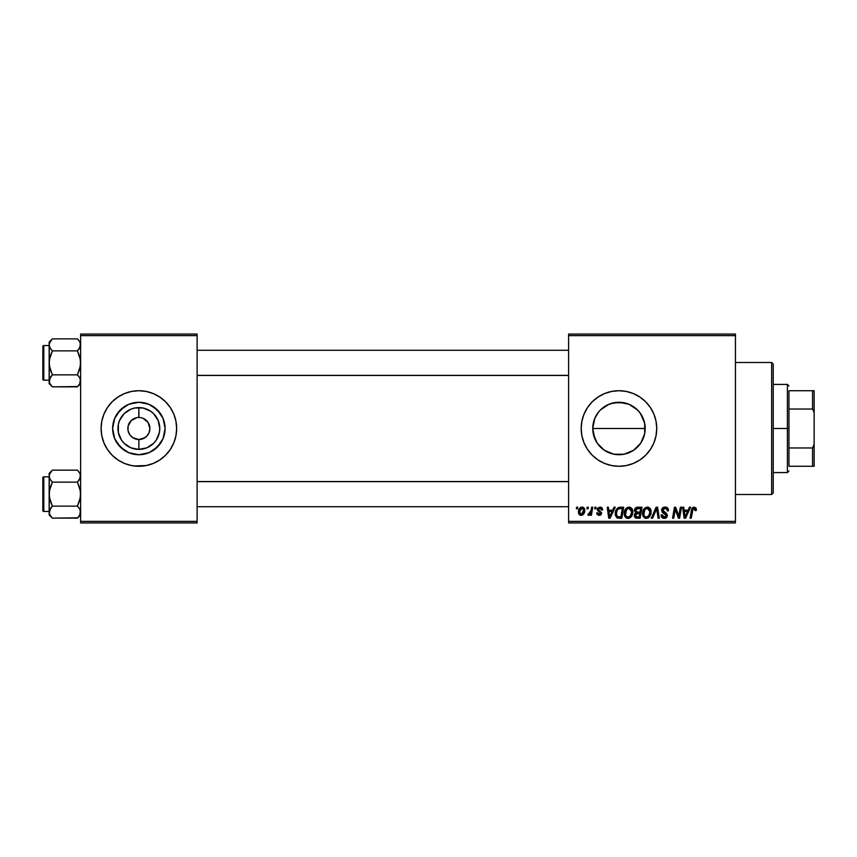 <?xml version="1.0" encoding="UTF-8"?>
<svg xmlns="http://www.w3.org/2000/svg" width="857" height="857" viewBox="0 0 857 857"><rect width="100%" height="100%" fill="white"/><g stroke="black" fill="none" stroke-linecap="round" stroke-linejoin="round"><path stroke-width="1.29" d="M129.728 434.649L128.057 430.653L128.057 426.347L131.078 420.712L136.724 417.691L134.656 418.323M131.078 436.288L129.707 434.617L132.749 437.659L138.845 439.523M607.784 452.217L613.848 454.221L604.399 450.3L597.158 443.069L594.737 438.538L592.744 428.5L593.258 433.706L597.19 443.123M623.992 454.242L613.741 454.199L618.968 454.724A26.224 26.224 0 0 1 592.744 428.5A26.224 26.224 0 0 1 618.968 402.276L613.751 402.801L607.688 404.825M602.321 448.768L603.971 450.021M598.743 445.201L600.436 447.054M597.19 413.888L596.011 415.806M595.958 441.098L593.258 433.706L592.744 428.489L594.737 418.462L598.732 411.821M603.864 407.054L602.3 408.243M600.425 409.957L608.931 404.268L613.848 402.779L624.003 402.769M618.968 390.717A37.783 37.783 0 0 0 581.185 428.5A37.783 37.783 0 0 0 618.968 466.283A37.783 37.783 0 0 1 581.185 428.5A37.783 37.783 0 0 1 618.968 390.717L626.338 391.445L633.419 393.599L639.954 397.091L645.675 401.783L650.377 407.514L653.87 414.038L656.012 421.13L656.741 428.5L656.012 435.87L653.87 442.962L650.377 449.486L645.675 455.217L639.954 459.909L633.419 463.401L626.338 465.555L618.968 466.283L611.598 465.555L604.506 463.401L597.972 459.909L592.251 455.217L587.548 449.486L584.067 442.962L581.914 435.87L581.185 428.5L581.914 421.13L584.067 414.038L587.548 407.514L592.251 401.783L597.972 397.091L604.506 393.599L611.598 391.445L618.968 390.717A37.783 37.783 0 0 1 656.741 428.5A37.783 37.783 0 0 1 618.968 466.283A37.783 37.783 0 0 0 656.741 428.5A37.783 37.783 0 0 0 618.968 390.717M137.956 439.48L138.866 439.523A11.023 11.023 0 0 1 127.854 428.5A11.023 11.023 0 0 1 138.866 417.477A11.023 11.023 0 0 0 127.854 428.5A11.023 11.023 0 0 0 138.866 439.523L138.866 449.4A20.9 20.9 0 0 1 117.966 428.5A20.9 20.9 0 0 1 138.866 407.6L138.77 417.477M132.749 437.659L137.313 439.405M129.225 433.824L129.707 434.617M129.707 422.383L129.225 423.176M137.431 417.573L138.866 417.477L137.431 417.573M138.866 454.724A26.224 26.224 0 0 1 112.642 428.5A26.224 26.224 0 0 1 138.866 402.276L148.904 404.268L157.409 409.957L163.098 418.462L165.09 428.5L163.098 438.538L157.409 447.043L148.904 452.732L138.866 454.724L128.829 452.732L120.323 447.043L114.645 438.538L112.642 428.5L114.645 418.462L120.323 409.957L128.829 404.268L138.866 402.276A26.224 26.224 0 0 1 165.09 428.5A26.224 26.224 0 0 1 138.866 454.724L142.294 454.499M131.496 391.445L138.866 390.717L146.236 391.445L153.328 393.599L159.863 397.091L165.583 401.783L170.275 407.514L173.767 414.038L175.921 421.13L176.649 428.5L175.921 435.87L173.767 442.962L170.275 449.486L165.583 455.217L159.863 459.909L153.328 463.401L146.236 465.555L138.866 466.283L131.496 465.555L124.415 463.401L117.88 459.909L112.16 455.217L107.457 449.486L103.965 442.962L101.812 435.87L101.094 428.5L101.812 421.13L103.965 414.038L107.457 407.514L112.16 401.783L117.88 397.091L124.415 393.599L131.496 391.445L138.866 390.717A37.783 37.783 0 0 0 101.094 428.5A37.783 37.783 0 0 0 138.866 466.283A37.783 37.783 0 0 1 101.094 428.5A37.783 37.783 0 0 1 138.866 390.717L143.794 391.049M149.675 430.653L149.889 428.5L149.054 432.721L146.665 436.288L143.087 438.677L138.963 439.523M148.518 423.176L146.665 420.712L143.087 418.323L148.025 422.383L149.889 428.5M645.096 430.717L644.882 432.485M568.598 334.059L735.445 334.059L735.445 335.633L568.598 335.633L568.598 521.367L735.445 521.367L735.445 334.059L568.598 334.059L568.598 335.633L568.598 334.059M624.26 513.461L624.914 510.226L626.97 507.687L629.906 507.162L631.93 508.608L632.798 510.976L632.509 514.404L629.895 517.928L627.635 518.346L626.028 517.714L624.71 516.01L624.26 513.461C624.185 516.257 625.449 517.885 628.063 518.367L631.33 516.707L632.841 511.822C632.862 509.112 631.598 507.526 629.059 507.065C625.835 507.826 624.239 509.958 624.26 513.461L624.303 514.329M614.008 507.205L612.659 510.204L614.008 507.205L615.251 507.205L610.13 518.228L608.727 518.228L607.227 507.205L608.374 507.205L608.749 510.204L612.659 510.204L608.749 510.204L608.374 507.205L607.227 507.205L608.727 518.228L610.13 518.228L615.251 507.205L614.008 507.205L615.251 507.205L610.13 518.228L608.727 518.228L607.227 507.205L608.374 507.205M696.377 509.487L694.127 507.065L696.098 508.115L696.28 510.493L695.134 510.643L694.545 508.437L693.109 508.758L691.224 518.228L690.067 518.228L691.899 508.522L694.127 507.065L691.428 510.151L690.067 518.228L691.224 518.228L692.552 510.418L694.052 508.351L695.134 510.643L696.28 510.493L696.377 509.487L696.28 510.493L695.134 510.643L695.177 509.187M661.604 510.301L662.622 507.933L665.428 507.076L667.689 508.062L668.471 510.793L667.335 510.922L666.96 509.176L665.578 508.394L663.8 508.587L662.793 509.786L663.125 511.254L667.142 514.393L667.132 516.621L665.975 517.96L663.618 518.324L661.54 516.985L661.036 514.928L662.182 514.821L662.515 516.225L663.875 517.05L665.6 516.717L666.189 515.507L662.311 512.411L661.604 510.301L666.189 515.507L664.282 517.082L662.182 514.821L661.026 515.175C661.176 517.178 662.257 518.239 664.25 518.367C666.157 518.303 667.185 517.328 667.335 515.443L666.039 513.032L662.75 510.194L664.989 508.351L667.035 509.304L667.335 510.922L668.471 510.793C668.514 508.426 667.378 507.183 665.064 507.065C662.964 507.151 661.818 508.233 661.604 510.301L661.668 509.636M652.541 518.228L651.309 518.228L656.119 507.205L657.587 507.205L659.269 518.228L658.112 518.228L656.666 508.779L652.541 518.228L651.309 518.228L652.541 518.228L656.666 508.779L658.112 518.228L659.269 518.228L657.587 507.205L656.119 507.205L657.587 507.205L659.269 518.228L658.112 518.228M642.579 513.461L643.221 510.226L645.289 507.687L648.224 507.162L650.463 508.972L650.827 514.404L648.213 517.928L645.942 518.346L644.346 517.714L643.029 516.01L642.579 513.461C642.504 516.257 643.768 517.885 646.382 518.367L649.649 516.707L651.159 511.822C651.181 509.112 649.917 507.526 647.378 507.065C644.153 507.826 642.557 509.958 642.579 513.461L642.579 513.461M576.343 508.779L576.611 507.205L577.747 507.205L577.511 508.779L576.343 508.779L577.511 508.779L577.747 507.205L576.611 507.205L577.747 507.205L577.511 508.779L576.343 508.779L576.611 507.205L576.343 508.779M637.587 507.205C635.615 507.462 634.555 508.597 634.416 510.633L636.333 507.473L642 507.205L640.136 518.228L636.162 518.142L634.619 517.05L634.351 514.736L635.798 512.861L634.416 510.633L635.798 512.861L634.276 515.539L635.798 518.035L640.136 518.228L642 507.205L637.587 507.205L642 507.205L640.136 518.228L636.933 518.217M689.424 507.205L688.064 510.204L689.424 507.205L690.667 507.205L685.546 518.228L684.143 518.228L682.633 507.205L683.79 507.205L684.154 510.204L688.064 510.204L684.154 510.204L683.79 507.205L682.633 507.205L684.143 518.228L685.546 518.228L690.667 507.205L689.424 507.205L690.667 507.205L685.546 518.228L684.143 518.228L682.633 507.205L683.79 507.205M679.162 513.932L680.34 507.205L679.162 513.932L680.34 507.205L681.497 507.205L679.612 518.228L678.412 518.228L675.252 508.876L673.72 518.228L672.563 518.228L674.427 507.205L675.627 507.205L678.808 516.535L679.162 513.932L678.808 516.535L675.627 507.205L674.427 507.205L672.563 518.228L673.72 518.228L675.252 508.876L678.412 518.228L679.612 518.228L681.497 507.205L680.34 507.205L681.497 507.205L679.612 518.228L678.412 518.228M602.653 509.776L599.921 507.065L600.993 507.215L602.203 508.105L602.653 509.926L601.507 510.065L600.296 508.105L598.475 508.769L598.593 509.99L601.635 512.882L600.961 514.746L599 515.357L597.2 514.564L596.643 512.925L597.79 512.786L599.3 514.361L600.446 512.765L597.543 510.526L597.425 508.415L599.921 507.065L597.211 509.379L600.5 513.257L599.3 514.361L597.79 512.786L596.643 512.925L599.247 515.357L601.646 513.075L598.357 509.294L599.857 508.062L601.507 510.065L602.653 509.776L601.496 509.701M618.872 507.398L623.682 507.205L621.828 518.228L617.351 517.971L615.508 515.71L615.69 510.933L618.658 507.473C616.312 508.822 615.176 510.901 615.24 513.718L617.672 518.078L621.828 518.228L623.682 507.205L620.425 507.205L623.682 507.205L621.828 518.228L619.075 518.228M582.042 507.065C579.589 507.676 578.4 509.326 578.464 512.015L580.146 507.762L582.332 507.076L584.099 508.04L584.581 511.983L582.792 514.886L579.975 515.089L578.464 512.015C578.421 513.954 579.311 515.068 581.142 515.357C583.66 514.746 584.87 513.054 584.763 510.258C584.763 508.362 583.853 507.301 582.042 507.065L582.61 507.119M586.927 508.779L587.195 507.205L588.341 507.205L588.106 508.779L586.927 508.779L588.106 508.779L588.341 507.205L587.195 507.205L588.341 507.205L588.106 508.779L586.927 508.779L587.195 507.205L586.927 508.779M590.923 510.954L591.609 507.205L592.765 507.205L591.416 515.218L590.259 515.218L590.548 513.557L589.327 515.153L587.913 515.068L588.363 513.814L590.066 513.311L591.03 510.408L587.913 515.068L588.695 515.357L590.548 513.557L590.259 515.218L591.416 515.218L592.765 507.205L591.609 507.205L592.765 507.205L591.416 515.218L590.259 515.218M594.662 508.779L594.919 507.205L596.065 507.205L595.829 508.779L594.662 508.779L595.829 508.779L596.065 507.205L594.919 507.205L596.065 507.205L595.829 508.779L594.662 508.779L594.919 507.205L594.662 508.779M568.598 522.941L735.445 522.941L735.445 335.633L568.598 335.633L568.598 522.941L568.598 521.367L735.445 521.367L735.445 522.941L568.598 522.941M146.236 465.555L133.938 465.951M80.633 334.059L197.11 334.059L197.11 335.633L80.633 335.633L80.633 521.367L197.11 521.367L197.11 334.059L80.633 334.059L80.633 335.633L80.633 334.059M80.633 522.941L197.11 522.941L197.11 335.633L80.633 335.633L80.633 522.941L80.633 521.367L197.11 521.367L197.11 522.941L80.633 522.941M138.866 466.283A37.783 37.783 0 0 0 176.649 428.5A37.783 37.783 0 0 0 138.866 390.717A37.783 37.783 0 0 1 176.649 428.5A37.783 37.783 0 0 1 138.866 466.283M160.677 443.069L153.435 450.3L160.677 443.069L163.098 438.538M153.435 406.7L160.677 413.931L157.409 409.957L148.904 404.268M128.829 404.268L120.323 409.957L114.645 418.462M124.297 450.3L117.066 443.069L120.323 447.043L128.829 452.732M139.777 417.52L138.866 417.477L138.866 407.6A20.9 20.9 0 0 1 159.777 428.5A20.9 20.9 0 0 1 138.866 449.4L130.875 447.815L124.083 443.283L121.49 440.112L118.362 432.581L118.362 424.419L119.552 420.498L124.083 413.717L130.875 409.185L134.795 407.996L142.948 407.996L150.478 411.124L153.649 413.717L158.181 420.498L159.777 428.5L159.37 432.581L156.253 440.112L153.649 443.283L146.868 447.815L138.866 449.4L138.866 439.523L144.994 437.659M148.025 434.617L148.518 433.824M138.866 417.477A11.023 11.023 0 0 1 149.889 428.5A11.023 11.023 0 0 1 138.866 439.523A11.023 11.023 0 0 0 149.889 428.5A11.023 11.023 0 0 0 138.866 417.477L138.898 417.477M138.866 439.523L137.431 439.427M645.096 426.283L644.507 422.555M644.882 424.515L645.096 430.728L645.096 428.5L592.744 428.5L594.79 418.345M641.593 415.249L642.868 417.713M643.671 419.716L644.207 421.398M638.765 411.296L640.361 413.342M635.155 407.878L637.105 409.56M630.741 405.061L633.216 406.486M610.077 403.829L618.968 402.276L628.802 404.193M597.222 413.835L597.875 412.913M592.744 428.5L645.096 428.5L645.096 426.272M597.875 444.097L597.222 443.165M613.794 454.21L609.905 453.107M628.802 452.807L624.989 454.017M632.916 450.707L630.763 451.918M637.115 447.429L635.176 449.111M640.372 443.647L638.765 445.694M642.868 439.277L641.593 441.751M644.507 434.435L643.671 437.295M639.954 459.909L645.675 455.217M650.377 407.514L645.675 401.783M633.419 393.599L631.234 392.763M597.972 397.091L592.251 401.783M587.548 407.514L584.067 414.038M587.548 449.486L592.251 455.217M604.506 463.401L606.456 464.151M624.046 454.231L618.968 454.724A26.224 26.224 0 0 0 645.192 428.5A26.224 26.224 0 0 0 618.968 402.276L628.995 404.268L637.512 409.957L640.768 413.931L644.689 423.379L644.689 433.621L640.768 443.069L633.537 450.3L624.078 454.221L613.848 454.221M630.795 405.093L628.899 404.236M638.39 410.878L633.494 406.668M644.207 421.408L639.922 412.731M639.933 444.247L642.461 440.155M632.927 450.696L638.411 446.09M623.885 454.264L628.899 452.764M628.61 452.892L630.816 451.896M635.423 517.864L634.351 516.321M634.63 513.964L635.798 512.861M634.437 510.311L634.651 509.358M634.694 509.251L635.54 507.997M635.776 507.805L636.933 507.269M636.451 508.897L640.629 508.49L639.997 512.207L637.565 512.207L635.562 510.665L635.723 509.819M635.583 510.344L637.908 508.501L635.915 509.433L636.237 511.983M636.237 516.835L637.233 516.932L635.423 515.496L635.808 516.578M635.905 514.114L639.783 513.504L639.204 516.932L637.233 516.932L639.204 516.932L639.783 513.504L636.055 513.954L635.701 516.45M635.99 511.833L639.997 512.207L640.629 508.49L636.933 508.662M636.869 508.694L636.194 509.101M638.476 508.49L637.351 508.555M637.919 513.504L636.944 513.579M636.569 516.9L637.233 516.932M650.656 509.347L651.106 510.976M651.084 513.107L650.827 514.404M645.921 518.335L645.053 518.11M643.446 516.782L643.029 516.01M642.761 515.196L642.621 514.329M643.018 510.74L642.857 511.275M643.478 509.722L644.068 508.801M649.692 514.114L650.013 511.768L648.749 515.85L646.414 517.082L647.528 516.835M644.775 509.894L643.853 514.8L644.743 516.396L646.414 517.082C644.571 516.717 643.671 515.55 643.725 513.579L643.8 514.554M643.736 513.15L643.725 513.579C643.65 510.836 644.839 509.09 647.292 508.351L646.467 508.49M648.224 508.533L647.292 508.351L650.013 511.768L649.67 509.99L648.246 508.544M649.081 515.421L647.721 516.728L649.745 513.932M646.864 508.394L645.396 509.144M645.675 508.919L644.185 511.029M656.666 508.779L656.441 509.337M656.119 507.205L651.309 518.228L656.119 507.205M665.76 507.108L666.478 507.269M668.106 508.726L668.321 509.358M668.471 510.793L667.335 510.922M666.146 508.555L664.186 508.447M662.772 509.915L663.125 511.254M663.05 511.158L662.75 510.194L663.05 511.158L666.317 513.257M665.011 512.422L665.932 512.957M667.153 514.404L667.303 515.046M667.282 516.032L666.093 517.896M665.439 518.196L664.839 518.324M663.597 518.314L661.936 517.489M662.343 517.832L661.261 516.417M661.25 516.407L661.09 515.828M661.026 515.175L662.182 514.821M662.782 516.546L663.875 517.05M663.886 517.05L664.636 517.06M664.978 516.996L665.6 516.717M666.157 515.86L665.76 514.521L663.779 513.375M661.743 509.326L662.15 508.458M662.172 508.437L662.793 507.783M695.134 510.643L695.231 509.679L693.881 508.362M693.238 508.64L692.82 509.24M692.552 510.418L691.224 518.228L690.067 518.228L691.481 509.861M691.792 508.779L693.034 507.301M684.711 514.264L684.314 511.5L687.443 511.5L685 517.017L687.443 511.5L684.314 511.5L684.957 516.332M685.386 515.978L685.664 515.325M684.797 514.853L684.861 515.389M676.623 513.311L676.912 514.071M676.055 511.683L676.237 512.229M675.68 510.493L675.98 511.468M674.845 511.768L673.72 518.228L672.563 518.228L674.427 507.205L675.627 507.205L677.919 513.536M601.325 508.983L600.95 508.447M600.457 508.147L599.332 508.126M599.857 508.062L598.357 509.294L598.711 510.108M598.475 508.769L598.593 509.99L599.696 510.751L598.657 510.054M601.218 514.457L600.596 515.025M600.296 515.175L598.989 515.357M596.643 512.925L597.79 512.786L598.132 513.857M598.7 514.264L599.696 514.307M600.478 513.482L599.3 514.361L600.35 512.54M600.5 513.375L599.193 511.758M600.5 513.257L597.211 509.379M600.393 512.604L599.45 511.897M598.979 510.322L599.696 510.751M609.306 514.264L608.909 511.5L612.027 511.5L609.595 517.017L612.027 511.5L608.909 511.5L609.541 516.332M609.381 514.853L609.445 515.389M617.051 517.821L616.515 517.424M615.347 515.046L615.24 513.707M615.572 511.286L616.044 510.076M619.997 508.533L622.311 508.49L620.886 516.932L618.122 516.846M617.394 516.535L616.387 513.782L617.394 516.535L620.886 516.932L622.311 508.49L620.286 508.512M616.429 512.947L617.136 510.515L616.387 513.782C616.322 510.536 617.801 508.779 620.832 508.49L618.165 509.187M617.811 509.519L617.244 510.301M632.348 509.358L632.787 510.976M632.841 511.822L632.82 512.475M631.534 516.439L631.02 517.06M629.895 517.928L628.577 518.335M627.635 518.346L626.735 518.11M626.392 517.939L625.696 517.435M625.128 516.782L624.71 516.021M624.442 515.175L624.303 514.339M624.41 511.811L624.539 511.275M631.716 516.171L632.038 515.614M631.373 514.114L631.695 511.768L630.431 515.85L628.106 517.082L629.209 516.835M626.456 509.894L625.535 514.8L626.435 516.396L628.106 517.082C626.253 516.717 625.364 515.55 625.406 513.579L625.481 514.554M625.61 511.854L625.406 513.579C625.331 510.836 626.531 509.09 628.974 508.351L628.556 508.383M629.916 508.533L628.974 508.351L631.695 511.768L630.848 509.229L628.759 508.362M629.895 516.396L631.427 513.932M627.078 509.144L628.149 508.49M627.367 508.919L625.867 511.029M584.613 509.079L584.731 509.669M584.763 510.258L584.678 511.458M584.581 511.993L584.42 512.572M584.335 512.807L583.028 514.714M580.543 515.293L579.653 514.896M578.593 513.204L578.496 512.625M578.518 511.061L578.657 510.333M579.246 508.854L580.146 507.762M581.153 507.205L580.446 507.558M580.8 514.307L579.621 511.704L582.032 508.062L580.489 509.026M579.857 510.408L580.05 509.84M582.953 513.15L583.617 510.376L581.346 514.35M581.507 514.329L582.567 513.686M579.761 510.761L579.782 513.225M582.417 508.115L583.617 510.376L583.156 508.64L581.721 508.094M588.855 515.346L587.913 515.068L588.695 515.357L587.913 515.068L588.363 513.814L589.198 514.039M590.462 512.572L590.719 511.811M591.609 507.205L591.03 510.408M635.562 510.665L635.862 511.704M636.837 512.165L637.565 512.207M649.96 512.861L650.013 511.768M649.874 510.568L649.67 509.99M647.903 508.426L647.078 508.362M643.918 511.854L643.768 512.711M619.718 508.565L619.161 508.683M617.758 509.583L617.136 510.515M616.794 511.286L616.558 512.1M629.959 516.342L630.763 515.421M631.555 513.397L631.663 511.168M631.555 510.568L631.352 509.99M583.328 512.272L583.488 511.65M583.585 511.018L583.606 509.979M580.896 508.544L580.318 509.294M117.066 413.931L124.297 406.7M130.875 447.815L134.795 449.004M146.868 409.185L142.948 407.996M771.654 494.5L735.445 494.5L771.654 494.5L772.436 493.707L771.654 494.5L771.654 362.5L772.436 363.293L771.654 362.5L735.445 362.5L771.654 362.5L771.654 494.5L773.228 492.925L773.228 364.075L772.436 363.293L773.228 364.075L773.228 492.925L772.436 493.707L773.228 492.925M773.228 364.075L771.654 362.5M80.387 474.574L80.397 477.713L77.419 482.148L80.397 477.713L79.722 479.245L80.633 476.149L79.722 473.053L80.397 474.585M78.737 471.618L77.419 470.15L52.363 470.15L77.419 470.15L79.722 473.053M77.419 506.133L78.705 507.558L77.419 506.133L79.733 500.317L80.633 494.135L79.733 487.976L77.419 482.148L78.705 480.713L77.419 482.148L52.363 482.148L77.419 482.148L80.397 491.018L80.397 497.274L77.419 506.133L52.363 506.133L50.038 500.306L49.149 494.135L49.149 514.918L52.363 518.131L50.049 515.228L49.149 512.132L50.038 509.047L52.363 506.133L77.419 506.133L79.722 509.037L80.633 512.132L79.733 515.207L77.419 518.131L52.363 518.131L49.867 514.896M43.793 511.458L43.793 476.824A0.943 0.943 0 0 0 42.85 477.767L42.85 510.515A0.943 0.943 0 0 0 43.793 511.458L49.149 511.458L43.793 511.458A0.943 0.943 0 0 1 42.85 510.515L42.85 477.767A0.943 0.943 0 0 1 43.793 476.824L43.793 511.458M49.149 476.824L43.793 476.824L49.149 476.824M80.622 512.218L79.905 509.369M49.149 473.364L49.149 476.149L50.038 473.064L52.363 470.15L49.149 473.364L49.385 497.264L52.363 506.133L49.385 510.558L50.049 509.037L49.149 514.918L52.363 518.131L77.719 517.821M80.387 513.707L78.673 516.75M49.385 474.574L52.052 470.461M49.149 476.063L50.049 479.234L49.149 476.149L50.038 473.064M52.363 506.133L50.049 509.037L51.066 507.569L49.149 512.132L49.385 491.007L52.363 482.148L50.049 479.245L49.149 476.149L49.149 494.135L50.049 487.965L52.363 482.148L50.981 480.616M51.034 516.664L50.038 515.207M80.397 513.686L80.397 510.579L79.733 515.207M79.722 509.037L80.387 510.558L79.733 509.037M568.598 481.634L197.11 481.634L568.598 481.634M197.11 375.366L568.598 375.366L197.11 375.366M80.387 343.293L80.397 346.432L77.419 350.867L80.397 346.432L79.722 347.963L80.633 344.868L79.722 341.772L80.397 343.303M78.737 340.336L77.419 338.869L52.363 338.869L77.419 338.869L79.722 341.772M77.419 374.852L78.705 376.287L77.419 374.852L79.733 369.035L80.633 362.865L79.733 356.694L77.419 350.867L78.705 349.442L77.419 350.867L52.363 350.867L77.419 350.867L80.397 359.736L80.397 365.993L77.419 374.852L52.363 374.852L50.038 369.024L49.149 362.865L49.149 383.636L52.363 386.85L50.049 383.947L49.149 380.851L50.038 377.776L52.363 374.852L77.419 374.852L79.722 377.755L80.633 380.851L79.733 383.936L77.419 386.85L52.363 386.85L49.867 383.615M43.793 380.176L43.793 345.542A0.943 0.943 0 0 0 42.85 346.485L42.85 379.233A0.943 0.943 0 0 0 43.793 380.176L49.149 380.176L43.793 380.176A0.943 0.943 0 0 1 42.85 379.233L42.85 346.485A0.943 0.943 0 0 1 43.793 345.542L43.793 380.176M49.149 345.542L43.793 345.542L49.149 345.542M80.622 380.937L79.905 378.087M49.149 342.082L49.149 344.868L50.038 341.793L52.363 338.869L49.149 342.082L49.385 365.982L52.363 374.852L49.385 379.276L50.049 377.766L49.149 383.636L52.363 386.85L77.719 386.539M80.387 382.426L78.673 385.468M49.385 343.293L52.052 339.179M49.149 344.782L50.049 347.963L49.149 344.868L50.038 341.793M52.363 374.852L50.049 377.755L51.066 376.287L49.149 380.851L49.385 359.726L52.363 350.867L50.049 347.963L49.149 344.868L49.149 362.865L50.049 356.683L52.363 350.867L50.981 349.335M52.363 338.869L51.109 340.25M51.034 385.382L50.038 383.936M80.397 382.404L80.397 379.297L79.733 383.936M79.722 377.755L80.387 379.276L79.733 377.766M49.149 476.138L49.374 474.596M77.419 482.148L79.733 479.234M79.722 479.245L80.397 474.596M52.363 482.148L51.066 480.713M77.419 470.15L78.705 471.575M52.363 518.131L51.066 516.696M80.633 512.132L80.397 510.579M49.149 344.868L49.374 343.314M77.419 350.867L79.733 347.963M79.722 347.963L80.397 343.314M52.363 350.867L51.066 349.442M77.419 338.869L78.705 340.304M52.363 386.85L51.066 385.425M80.633 380.851L80.397 379.297M788.965 390.717L788.965 409.025L788.965 390.717L812.575 390.717L788.965 390.717M788.965 428.5L788.965 409.025L788.965 447.975L788.965 428.5L787.39 428.5L788.965 428.5M773.228 384.429L787.39 384.429L787.39 428.5L787.39 384.429L788.965 386.004M773.228 428.5L787.39 428.5L773.228 428.5M788.965 466.283L788.965 447.975L788.965 466.283L814.15 466.283L814.15 444.237L812.575 447.975L788.965 447.975L812.575 447.975L812.575 466.283L812.575 447.975L814.15 444.237L814.15 466.283L788.965 466.283M773.228 472.571L787.39 472.571L787.39 428.5L787.39 472.571L788.965 470.996M814.15 390.717L812.575 390.717L812.575 409.025L814.15 412.763L814.15 444.237L814.15 390.717L814.15 412.763L812.575 409.025L812.575 390.717L814.15 390.717M788.965 409.025L812.575 409.025L788.965 409.025M80.633 514.918L77.419 518.131M197.11 506.733L568.598 506.733M197.11 481.548L568.598 481.548M568.598 350.267L197.11 350.267M568.598 375.452L197.11 375.452M80.633 383.636L77.419 386.85"/></g></svg>
